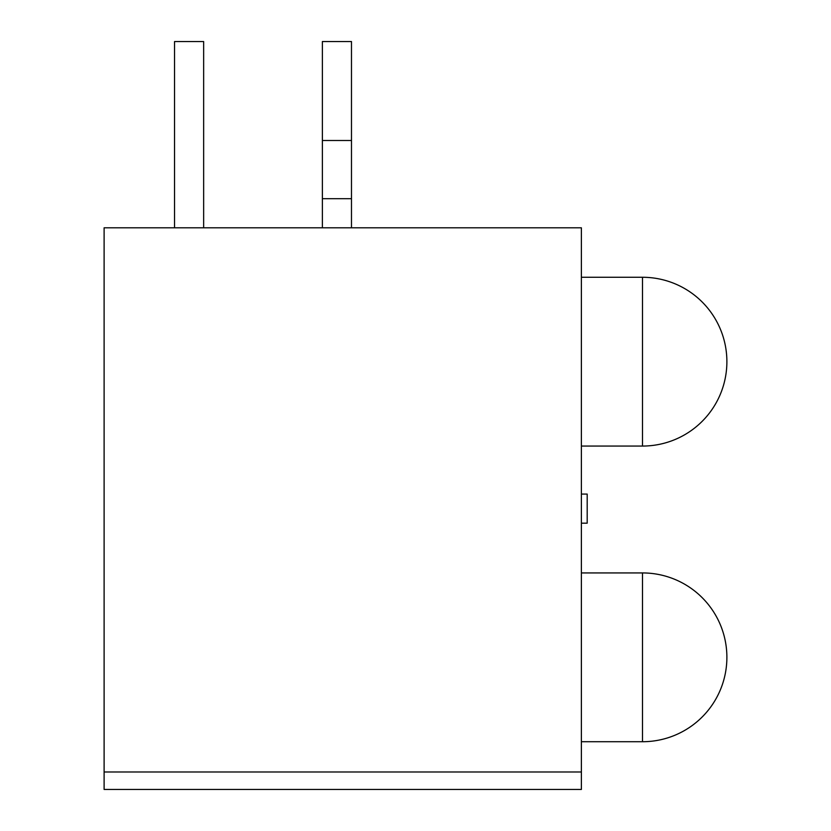 <?xml version="1.0" encoding="UTF-8"?>
<svg xmlns="http://www.w3.org/2000/svg" width="831" height="831" viewBox="0 0 831 831"><rect width="100%" height="100%" fill="white"/><g stroke="black" fill="none" stroke-linecap="round" stroke-linejoin="round"><path stroke-width="1.25" d="M581.378 741.719L642.488 741.719A84.398 84.398 0 0 0 726.886 657.331A84.398 84.398 0 0 0 642.488 572.933L581.378 572.933M581.378 523.177L587.195 523.177L587.195 494.071L581.378 494.071M581.378 446.06L642.488 446.06A84.398 84.398 0 0 0 726.886 361.662A84.398 84.398 0 0 0 642.488 277.274L581.378 277.274M351.482 227.798L351.482 41.55L322.376 41.55L322.376 198.692L351.482 198.692M322.376 227.798L322.376 198.692M581.378 789.45L104.114 789.45L104.114 227.798L581.378 227.798L581.378 789.45M104.114 771.989L581.378 771.989M203.647 227.798L203.647 41.55L174.541 41.55L174.541 227.798M322.376 140.491L351.482 140.491M642.488 741.719L642.488 572.933M642.488 446.06L642.488 277.274"/></g></svg>
